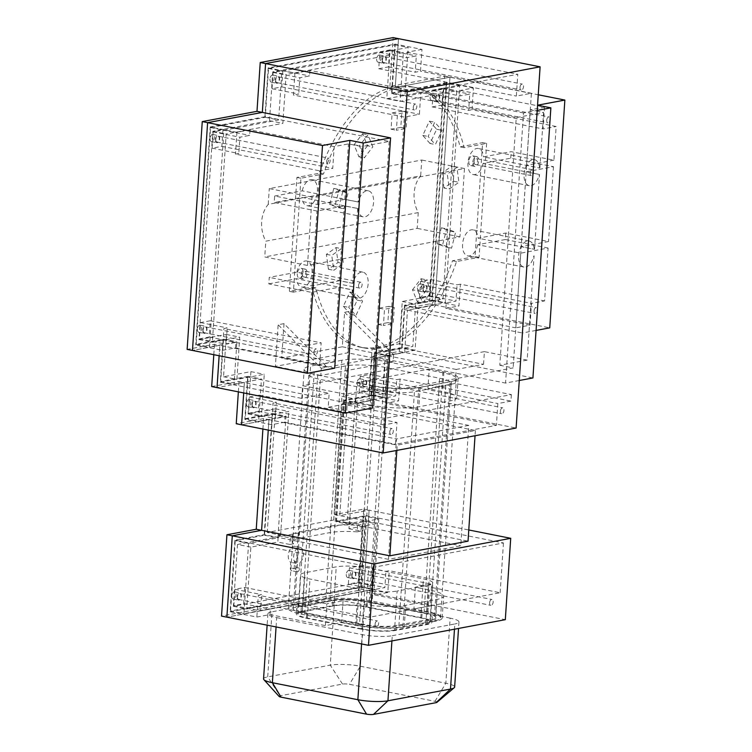 <?xml version="1.0" encoding="UTF-8"?>
<svg xmlns="http://www.w3.org/2000/svg" width="752" height="752" viewBox="0 0 752 752"><rect width="100%" height="100%" fill="white"/><g stroke="black" fill="none" stroke-linecap="round" stroke-linejoin="round"><path stroke-width="0.56" stroke-dasharray="3.76 2.82" d="M359.55 624.63A28.2 5.17 3.8 0 0 398.88 626.031L430.153 620.165A28.2 5.17 3.8 0 0 435.577 617.514A28.2 5.17 3.8 0 0 424.053 612.532L369.279 601.647A28.2 5.17 3.8 0 0 329.949 600.237L298.676 606.103A28.2 5.17 3.8 0 0 293.252 608.753A28.2 5.17 3.8 0 0 304.776 613.735L359.55 624.63L375.116 390.326L320.343 379.431A28.2 5.17 -176.2 0 1 308.818 374.449A28.2 5.17 -176.2 0 1 314.242 371.798L345.516 365.942A28.2 5.17 -176.2 0 1 384.845 367.343L439.619 378.237A28.2 5.17 -176.2 0 1 451.134 383.219A28.2 5.17 -176.2 0 1 445.71 385.861L414.437 391.726A28.2 5.17 -176.2 0 1 375.116 390.326M402.884 626.83L418.77 387.647A33.173 6.082 -176.2 0 1 372.503 385.992L356.617 625.175A33.173 6.082 3.8 0 0 402.884 626.83L434.158 620.964A33.173 6.082 3.8 0 0 440.54 617.853A33.173 6.082 3.8 0 0 426.986 611.987L372.212 601.092A33.173 6.082 3.8 0 0 325.945 599.447L294.671 605.304A33.173 6.082 3.8 0 0 288.289 608.424A33.173 6.082 3.8 0 0 301.843 614.29L356.617 625.175M418.77 387.647L450.044 381.781L434.158 620.964M426.986 611.987L442.872 372.804A33.173 6.082 -176.2 0 1 456.426 378.67A33.173 6.082 -176.2 0 1 450.044 381.781M442.872 372.804L388.098 361.909L372.212 601.092M325.945 599.447L341.831 360.264A33.173 6.082 -176.2 0 1 388.098 361.909M341.831 360.264L310.557 366.121L294.671 605.304M301.843 614.29L317.729 375.107A33.173 6.082 -176.2 0 1 304.175 369.241A33.173 6.082 -176.2 0 1 310.557 366.121M317.729 375.107L372.503 385.992M519.265 380.503L505.56 383.078L523.495 112.979L537.21 110.412M536.082 330.419L522.377 332.986L537.501 105.195M274.659 196.018L302.276 190.839L358.384 202.006L344.773 199.393L317.41 204.525L274.659 196.018L274.226 202.532L316.977 211.03L344.341 205.898L357.952 208.511L301.843 197.353L274.226 202.532M302.276 190.839A13.273 7.576 -78.8 0 1 312.212 179.662A13.273 7.576 -78.8 0 1 317.053 194.157A13.273 7.576 -78.8 0 1 307.042 205.691A13.273 7.576 -78.8 0 1 301.843 197.353M317.41 204.525L319.647 170.845L332.741 168.382L334.189 146.584L348.458 143.905L361.825 146.565L358.14 202.044M344.773 199.393L348.458 143.905M357.952 208.511A13.273 7.576 101.2 0 0 363.15 216.849A13.273 7.576 101.2 0 0 373.171 205.315A13.273 7.576 101.2 0 0 368.33 190.82A13.273 7.576 101.2 0 0 358.384 202.006M421.957 49.406L406.898 52.226L406.531 57.763L416.307 55.93L415.226 72.201L420.509 71.214L421.957 49.406L395.232 44.095L268.182 67.915L264.939 116.729L389.188 141.432L361.825 146.565M389.188 141.432L372.738 389.075L345.375 394.208L302.624 385.71L301.778 398.4L329.141 393.268L328.21 407.264L384.328 418.422L511.379 394.603L455.261 383.445L456.191 369.448L483.555 364.316L402.066 348.11L404.877 305.81L515.759 327.853L520.722 253.17L548.086 248.047L544.57 300.922L531.476 303.376L530.028 325.184L515.759 327.853M352.303 289.915L352.547 289.868A13.273 7.576 101.2 0 0 357.745 298.206A13.273 7.576 101.2 0 0 367.766 286.672A13.273 7.576 101.2 0 0 362.925 272.177A13.273 7.576 101.2 0 0 352.979 283.354L296.871 272.196L269.254 277.375L268.821 283.88L311.572 292.387L338.936 287.255L352.303 289.915L345.375 394.208M352.979 283.354L339.368 280.75L312.005 285.873L269.254 277.375M357.708 208.558L352.735 283.401M268.821 283.88L296.438 278.71L352.547 289.868M338.936 287.255L333.982 361.938L223.1 339.885L220.289 382.195L301.778 398.4M339.368 280.75L344.341 205.898M312.005 285.873L316.977 211.03M296.871 272.196A13.273 7.576 -78.8 0 1 306.816 261.019A13.273 7.576 -78.8 0 1 311.657 275.514A13.273 7.576 -78.8 0 1 301.637 287.048A13.273 7.576 -78.8 0 1 296.438 278.71M302.464 274.367A2.989 1.701 101.2 0 0 303.639 276.962A2.989 1.701 101.2 0 0 305.895 274.367A2.989 1.701 101.2 0 0 304.804 271.105A2.989 1.701 101.2 0 0 302.464 274.367M334.734 368.17L219.838 345.318L219.142 355.752L219.838 345.318L192.474 350.451L219.838 345.318L214.499 344.256L187.135 349.389M526.127 171.823L553.491 166.69L510.74 158.183L483.122 163.363L539.485 174.473L526.127 171.823L521.155 246.665L534.512 249.326L478.15 238.215L505.767 233.035L548.518 241.533L521.155 246.665M553.923 160.176L526.56 165.308L539.663 168.016L483.555 156.858L511.172 151.678L553.923 160.176L556.16 126.496L471.993 109.764L473.44 87.956L460.346 90.419L459.98 95.946L469.746 94.113L468.665 110.384L471.993 109.764M396.849 450.401L397.197 445.175L475.386 430.511L347.133 405.008L339.782 515.646L369.1 510.157L363.705 591.504L358.356 590.442L363.761 509.095L334.443 514.584L341.793 403.946L369.157 398.814L371.967 356.514L399.331 351.381L404.67 352.444L407.481 310.134L404.67 352.444L532.924 377.946M399.331 351.381L402.141 309.072L429.505 303.949L444.629 76.149L389.903 86.414L395.251 87.476L398.494 38.662L395.251 87.476L449.978 77.212L434.844 305.011L407.481 310.134L522.377 332.986M510.74 158.183L511.172 151.678M404.877 305.81L432.24 300.678L446.716 82.645L473.44 87.956M432.24 300.678L458.955 305.989L460.403 284.19L544.57 300.922M548.086 248.047L505.335 239.54L505.767 233.035M553.491 166.69L548.518 241.533M460.346 90.419L544.514 107.151L530.245 109.83L526.56 165.308M544.514 107.151L543.057 128.959L556.16 126.496M539.917 167.969L543.602 112.48L530.245 109.83M505.335 239.54L477.717 244.72L520.722 253.17M483.555 364.316L484.401 351.626L527.152 360.123L534.08 255.83M534.512 249.326L539.485 174.473M358.572 285.525A2.989 1.701 -78.8 0 1 360.913 282.263A2.989 1.701 -78.8 0 1 362.003 285.525A2.989 1.701 -78.8 0 1 359.757 288.119A2.989 1.701 -78.8 0 1 358.572 285.525M530.122 173.016A2.989 1.701 -78.8 0 1 532.463 169.755A2.989 1.701 -78.8 0 1 533.553 173.016A2.989 1.701 -78.8 0 1 531.297 175.611A2.989 1.701 -78.8 0 1 530.122 173.016M474.014 161.859A2.989 1.701 101.2 0 0 475.189 164.453A2.989 1.701 101.2 0 0 477.445 161.859A2.989 1.701 101.2 0 0 476.354 158.597A2.989 1.701 101.2 0 0 474.014 161.859M539.663 168.016A13.273 7.576 101.2 0 0 534.465 159.668A13.273 7.576 101.2 0 0 524.454 171.212A13.273 7.576 101.2 0 0 529.295 185.706A13.273 7.576 101.2 0 0 539.231 174.52M483.122 163.363A13.273 7.576 -78.8 0 1 473.177 174.549A13.273 7.576 -78.8 0 1 468.346 160.054A13.273 7.576 -78.8 0 1 478.357 148.511A13.273 7.576 -78.8 0 1 483.555 156.858M534.258 249.373A13.273 7.576 101.2 0 0 529.07 241.025A13.273 7.576 101.2 0 0 519.049 252.569A13.273 7.576 101.2 0 0 523.89 267.054A13.273 7.576 101.2 0 0 533.835 255.877M527.152 360.123L499.789 365.256L516.239 117.613L543.602 112.48M477.717 244.72A13.273 7.576 -78.8 0 1 467.782 255.896A13.273 7.576 -78.8 0 1 462.941 241.411A13.273 7.576 -78.8 0 1 472.952 229.868A13.273 7.576 -78.8 0 1 478.15 238.215M499.789 365.256L513.146 367.916L386.096 391.736L372.738 389.075M484.401 351.626L302.624 385.71M268.182 67.915L294.906 73.226L293.459 95.034L404.341 117.077L419.39 114.257L420.838 92.458L517.79 74.279L516.342 96.077L531.391 93.257L513.146 367.916M386.096 391.736L404.341 117.077M456.191 369.448L374.703 353.243L402.066 348.11M455.261 383.445L427.897 388.568L429.195 369.044L356.871 382.608L355.583 402.132L328.21 407.264M220.289 382.195L247.652 377.062L329.141 393.268M429.195 369.044L443.896 371.967A34.836 6.383 -176.2 0 1 458.128 378.124A34.836 6.383 -176.2 0 1 451.426 381.396L420.152 387.261A34.836 6.383 -176.2 0 1 371.573 385.532L356.871 382.608M511.379 394.603L510.946 401.107L497.843 403.561L496.395 425.369L395.543 444.272L396.99 422.474L383.896 424.927L384.328 418.422M383.896 424.927L273.004 402.875L271.557 424.683L284.651 422.22L285.027 416.693L275.251 418.526L276.332 402.254L273.004 402.875M247.652 377.062L244.842 419.362L271.557 424.683M371.573 385.532L370.275 405.055A34.836 6.383 3.8 0 0 418.855 406.785L450.128 400.919A34.836 6.383 3.8 0 0 456.831 397.648A34.836 6.383 3.8 0 0 442.599 391.491L427.897 388.568M370.275 405.055L355.583 402.132M468.769 425.388L396.445 438.942L388.455 559.347L460.769 545.792L468.769 425.388L344.529 400.675L371.892 395.543L374.703 353.243M371.892 395.543L398.607 400.863L400.055 379.055L510.946 401.107M341.615 622.571L355.64 625.363A34.836 6.383 3.8 0 0 404.219 627.093L435.493 621.227A34.836 6.383 3.8 0 0 442.195 617.956A34.836 6.383 3.8 0 0 427.963 611.799L413.938 609.017L415.386 587.209L429.411 590A34.836 6.383 -176.2 0 1 443.642 596.157A34.836 6.383 -176.2 0 1 436.94 599.429L405.666 605.285A34.836 6.383 -176.2 0 1 357.087 603.555L343.062 600.773L326.838 603.809L325.39 625.617L341.615 622.571L343.062 600.773M413.938 609.017L430.153 605.971L431.61 584.163L415.386 587.209M359.221 565.993L358.14 582.264L348.364 584.097L349.445 567.826L359.221 565.993L385.936 571.313L389.263 570.683L500.146 592.736L369.185 617.289L372.494 567.497L234.887 540.133L230.131 611.733L256.855 617.044L269.949 614.591L325.39 625.617M269.949 614.591L270.316 609.054L260.54 610.887L261.621 594.616L258.303 595.236L256.855 617.044M243.601 603.743L244.682 587.472L234.906 589.305L233.825 605.576L243.601 603.743L270.316 609.054M244.682 587.472L326.838 603.809M430.153 605.971L374.712 594.945L387.816 592.491L389.263 570.683M230.131 611.733L361.092 587.18L387.816 592.491M361.505 624.263L306.731 613.369A24.882 4.559 -176.2 0 1 296.561 608.97A24.882 4.559 -176.2 0 1 301.355 606.638L332.628 600.773A24.882 4.559 -176.2 0 1 367.324 602.004L422.098 612.899A24.882 4.559 -176.2 0 1 432.268 617.298A24.882 4.559 -176.2 0 1 427.474 619.639L396.201 625.495A24.882 4.559 -176.2 0 1 361.505 624.263L361.186 629.142A24.882 4.559 3.8 0 0 395.881 630.383L427.155 624.517A24.882 4.559 3.8 0 0 431.939 622.177A24.882 4.559 3.8 0 0 421.778 617.787L367.004 606.892A24.882 4.559 3.8 0 0 332.299 605.651L301.026 611.517A24.882 4.559 3.8 0 0 296.241 613.858A24.882 4.559 3.8 0 0 306.402 618.247L361.186 629.142M372.644 407.998L244.391 382.495L243.704 392.929L244.391 382.495L217.027 387.628L244.391 382.495L239.051 381.433L211.688 386.556M259.384 395.11L249.608 396.943L248.527 413.215L258.303 411.382L259.384 395.11L396.99 422.474M249.608 396.943L276.332 402.254M371.967 356.514L377.307 357.576L374.496 399.876L347.133 405.008L374.496 399.876L377.307 357.576L404.67 352.444L377.307 357.576L505.56 383.078M372.494 567.497L503.455 542.944L365.848 515.581L336.529 521.08L344.529 400.675M336.529 521.08L460.769 545.792M388.455 559.347L264.206 534.644L234.887 540.133M244.842 419.362L272.205 414.239L264.206 534.644M272.205 414.239L396.445 438.942M475.386 430.511L475.038 435.737M443.031 88.802L433.255 90.635L432.174 106.906L441.95 105.073L443.031 88.802L469.746 94.113M433.255 90.635L459.98 95.946M441.95 105.073L468.665 110.384M446.716 82.645L391.989 92.91L516.239 117.613M222.451 350.329L235.545 347.875L235.912 342.348L226.136 344.181L227.217 327.91L223.899 328.53L222.451 350.329L195.727 345.018L223.1 339.885M199.421 338.861L209.197 337.028L210.278 320.756L200.502 322.589L199.421 338.861L226.136 344.181M209.197 337.028L235.912 342.348M200.502 322.589L227.217 327.91M235.545 347.875L319.713 364.617L321.16 342.809L308.066 345.262L311.572 292.387M333.982 361.938L319.713 364.617M374.712 594.945L375.079 589.418L384.855 587.585L385.936 571.313M500.146 592.736L503.455 542.944M361.092 587.18L365.848 515.581M248.527 413.215L275.251 418.526M258.303 411.382L285.027 416.693M212.083 148.172L213.164 131.901L222.94 130.068L221.859 146.339L212.083 148.172L238.807 153.483L235.479 154.104L319.647 170.845M334.189 146.584L250.031 129.842L236.927 132.305L235.479 154.104M250.031 129.842L249.664 135.379L239.888 137.212L238.807 153.483M236.927 132.305L210.212 126.985L195.727 345.018M264.939 116.729L210.212 126.985M308.066 345.262L223.899 328.53M389.592 50.619L379.816 52.452L378.735 68.714L388.511 66.89L389.592 50.619L416.307 55.93M379.816 52.452L406.531 57.763M388.511 66.89L415.226 72.201M430.36 279.5L429.279 295.771L419.513 297.604L420.594 281.333L430.36 279.5L457.084 284.811L460.403 284.19M530.028 325.184L445.861 308.442L458.955 305.989M445.861 308.442L446.227 302.915L456.003 301.082L457.084 284.811M341.793 403.946L347.133 405.008L339.782 515.646L369.1 510.157L468.778 529.972M334.443 514.584L468.035 541.158M233.825 605.576L260.54 610.887M234.906 589.305L261.621 594.616M370.012 374.364L368.931 390.636L359.165 392.469L360.246 376.197L370.012 374.364L396.736 379.675L400.055 379.055M496.395 425.369L385.513 403.316L398.607 400.863M385.513 403.316L385.879 397.78L395.655 395.947L396.736 379.675M531.391 93.257L420.509 71.214M391.989 92.91L395.232 44.095M272.017 88.727L273.098 72.455L282.865 70.622L281.784 86.894L272.017 88.727L298.732 94.038L293.459 95.034M420.838 92.458L309.956 70.406L294.906 73.226M309.956 70.406L309.589 75.933L299.813 77.766L298.732 94.038M382.401 60A2.989 1.701 101.2 0 0 383.576 62.595A2.989 1.701 101.2 0 0 385.832 60A2.989 1.701 101.2 0 0 384.742 56.738A2.989 1.701 101.2 0 0 382.401 60M520.008 87.364A2.989 1.701 -78.8 0 1 522.349 84.102A2.989 1.701 -78.8 0 1 523.439 87.364A2.989 1.701 -78.8 0 1 521.183 89.958A2.989 1.701 -78.8 0 1 520.008 87.364M378.735 68.714L516.342 96.077M406.898 52.226L517.79 74.279M275.683 80.003A2.989 1.701 101.2 0 0 276.858 82.607A2.989 1.701 101.2 0 0 279.114 80.013A2.989 1.701 101.2 0 0 278.024 76.751A2.989 1.701 101.2 0 0 275.683 80.003M413.28 107.367A2.989 1.701 -78.8 0 1 415.63 104.114A2.989 1.701 -78.8 0 1 416.711 107.376A2.989 1.701 -78.8 0 1 414.465 109.971A2.989 1.701 -78.8 0 1 413.28 107.367M282.865 70.622L309.589 75.933M273.098 72.455L299.813 77.766M281.784 86.894L419.39 114.257M252.202 404.491A2.989 1.701 101.2 0 0 253.377 407.086A2.989 1.701 101.2 0 0 255.633 404.491A2.989 1.701 101.2 0 0 254.543 401.23A2.989 1.701 101.2 0 0 252.202 404.491M389.799 431.855A2.989 1.701 -78.8 0 1 392.14 428.593A2.989 1.701 -78.8 0 1 393.23 431.855A2.989 1.701 -78.8 0 1 390.974 434.449A2.989 1.701 -78.8 0 1 389.799 431.855M284.651 422.22L395.543 444.272M362.831 383.746A2.989 1.701 101.2 0 0 364.006 386.349A2.989 1.701 101.2 0 0 366.262 383.746A2.989 1.701 101.2 0 0 365.171 380.493A2.989 1.701 101.2 0 0 362.831 383.746M500.437 411.109A2.989 1.701 -78.8 0 1 502.778 407.857A2.989 1.701 -78.8 0 1 503.868 411.109A2.989 1.701 -78.8 0 1 501.612 413.713A2.989 1.701 -78.8 0 1 500.437 411.109M359.165 392.469L385.879 397.78M368.931 390.636L395.655 395.947M360.246 376.197L497.843 403.561M352.03 575.374A2.989 1.701 101.2 0 0 353.205 577.978A2.989 1.701 101.2 0 0 355.461 575.383A2.989 1.701 101.2 0 0 354.371 572.122A2.989 1.701 101.2 0 0 352.03 575.374M489.637 602.737A2.989 1.701 -78.8 0 1 491.977 599.485A2.989 1.701 -78.8 0 1 493.068 602.747A2.989 1.701 -78.8 0 1 490.812 605.341A2.989 1.701 -78.8 0 1 489.637 602.737M348.364 584.097L375.079 589.418M358.14 582.264L384.855 587.585M349.445 567.826L431.61 584.163M237.491 596.853A2.989 1.701 101.2 0 0 238.666 599.447A2.989 1.701 101.2 0 0 240.922 596.853A2.989 1.701 101.2 0 0 239.832 593.591A2.989 1.701 101.2 0 0 237.491 596.853M375.098 624.216A2.989 1.701 -78.8 0 1 377.438 620.955A2.989 1.701 -78.8 0 1 378.529 624.216A2.989 1.701 -78.8 0 1 376.273 626.811A2.989 1.701 -78.8 0 1 375.098 624.216M369.185 617.289L258.303 595.236M210.278 320.756L321.16 342.809M203.087 330.137A2.989 1.701 101.2 0 0 204.262 332.741A2.989 1.701 101.2 0 0 206.518 330.147A2.989 1.701 101.2 0 0 205.428 326.885A2.989 1.701 101.2 0 0 203.087 330.137M313.969 352.19A2.989 1.701 -78.8 0 1 316.319 348.937A2.989 1.701 -78.8 0 1 317.4 352.19A2.989 1.701 -78.8 0 1 315.154 354.794A2.989 1.701 -78.8 0 1 313.969 352.19M213.164 131.901L239.888 137.212M222.94 130.068L249.664 135.379M215.758 139.449A2.989 1.701 101.2 0 0 216.933 142.043A2.989 1.701 101.2 0 0 219.189 139.449A2.989 1.701 101.2 0 0 218.099 136.187A2.989 1.701 101.2 0 0 215.758 139.449M326.641 161.492A2.989 1.701 -78.8 0 1 328.981 158.24A2.989 1.701 -78.8 0 1 330.072 161.501A2.989 1.701 -78.8 0 1 327.816 164.096A2.989 1.701 -78.8 0 1 326.641 161.492M221.859 146.339L332.741 168.382M432.174 106.906L543.057 128.959M435.84 98.183A2.989 1.701 101.2 0 0 437.025 100.777A2.989 1.701 101.2 0 0 439.271 98.183A2.989 1.701 101.2 0 0 438.19 94.921A2.989 1.701 101.2 0 0 435.84 98.183M546.732 120.235A2.989 1.701 -78.8 0 1 549.073 116.974A2.989 1.701 -78.8 0 1 550.163 120.235A2.989 1.701 -78.8 0 1 547.907 122.83A2.989 1.701 -78.8 0 1 546.732 120.235M429.279 295.771L456.003 301.082M419.513 297.604L446.227 302.915M423.179 288.881A2.989 1.701 101.2 0 0 424.354 291.475A2.989 1.701 101.2 0 0 426.61 288.881A2.989 1.701 101.2 0 0 425.519 285.619A2.989 1.701 101.2 0 0 423.179 288.881M534.061 310.924A2.989 1.701 -78.8 0 1 536.402 307.671A2.989 1.701 -78.8 0 1 537.492 310.933A2.989 1.701 -78.8 0 1 535.236 313.528A2.989 1.701 -78.8 0 1 534.061 310.924M420.594 281.333L531.476 303.376M262.909 429.035L263.604 418.601L268.953 419.663L241.58 424.795L268.953 419.663L268.257 430.097L268.953 419.663L397.197 445.175M363.761 509.095L369.1 510.157L363.705 591.504L226.878 617.157L363.705 591.504L505.316 619.667M523.495 112.979L395.251 87.476L449.978 77.212L434.844 305.011L549.74 327.853M444.629 76.149L538.244 94.771M369.157 398.814L516.107 428.038M307.493 265.447L312.033 197.109L464.492 168.523L459.951 236.861L307.493 265.447L264.742 256.94L265.785 241.185L418.244 212.6A29.854 23.895 79.4 0 1 420.688 175.78L268.229 204.365A29.854 23.895 -100.6 0 0 265.785 241.185M418.244 212.6L417.2 228.364L264.742 256.94M312.033 197.109L269.282 188.602L421.74 160.026L420.688 175.78M268.229 204.365L269.282 188.602M459.951 236.861L417.2 228.364M464.492 168.523L421.74 160.026M301.289 274.583A4.973 2.839 -78.8 0 1 305.199 269.15A4.973 2.839 -78.8 0 1 307.013 274.583A4.973 2.839 -78.8 0 1 303.253 278.917A4.973 2.839 -78.8 0 1 301.289 274.583M297.284 273.784A4.973 2.839 101.2 0 0 299.249 278.118A4.973 2.839 101.2 0 0 303 273.794A4.973 2.839 101.2 0 0 301.185 268.351A4.973 2.839 101.2 0 0 297.284 273.784M472.839 162.075A4.973 2.839 -78.8 0 1 476.74 156.651A4.973 2.839 -78.8 0 1 478.554 162.084A4.973 2.839 -78.8 0 1 474.803 166.408A4.973 2.839 -78.8 0 1 472.839 162.075M468.834 161.285A4.973 2.839 101.2 0 0 470.79 165.609A4.973 2.839 101.2 0 0 474.55 161.285A4.973 2.839 101.2 0 0 472.735 155.852A4.973 2.839 101.2 0 0 468.834 161.285M486.619 143.425L479.062 257.325L456.52 261.546A132.7 75.736 -78.8 0 1 364.118 347.932A132.7 75.736 -78.8 0 1 315.906 287.913L293.374 292.133L300.932 178.243L323.473 174.013A132.7 75.736 -78.8 0 1 415.875 87.627A132.7 75.736 -78.8 0 1 464.087 147.655L486.619 143.425L482.615 142.626L475.048 256.526L452.516 260.747A132.7 75.736 -78.8 0 1 360.105 347.142A132.7 75.736 -78.8 0 1 311.901 287.114L289.36 291.344L296.927 177.444L319.468 173.214A132.7 75.736 -78.8 0 1 411.87 86.828A132.7 75.736 -78.8 0 1 460.074 146.856L482.615 142.626M464.087 147.655L460.074 146.856M323.473 174.013L319.468 173.214M300.932 178.243L296.927 177.444M293.374 292.133L289.36 291.344M315.906 287.913L311.901 287.114M456.52 261.546L452.516 260.747M479.062 257.325L475.048 256.526M379.168 308.188L388.944 306.355L387.863 322.627L378.087 324.46L379.168 308.188L384.507 309.251L383.426 325.522L393.202 323.689L394.283 307.418L384.507 309.251M378.087 324.46L383.426 325.522M388.944 306.355L394.283 307.418M387.863 322.627L393.202 323.689M349.962 292.067L357.228 300.142L350.611 314.383L343.335 306.299L349.962 292.067L355.301 293.13L348.684 307.371L355.959 315.445L362.577 301.204L355.301 293.13M343.335 306.299L348.684 307.371M357.228 300.142L362.577 301.204M350.611 314.383L355.959 315.445M336.041 247.568L338.033 262.476L328.408 269.244L326.415 254.336L336.041 247.568L341.389 248.63L331.754 255.398L333.747 270.306L343.382 263.538L341.389 248.63M326.415 254.336L331.754 255.398M338.033 262.476L343.382 263.538M328.408 269.244L333.747 270.306M342.733 191.694L338.691 207.731L329.724 204.45L333.775 188.404L342.733 191.694L348.082 192.756L339.124 189.466L335.072 205.512L344.031 208.793L348.082 192.756M333.775 188.404L339.124 189.466M338.691 207.731L344.031 208.793M329.724 204.45L335.072 205.512M367.484 145.785L358.939 156.83L354.07 144.741L362.614 133.696L367.484 145.785L372.823 146.847L367.954 134.758L359.418 145.803L364.288 157.892L372.823 146.847M362.614 133.696L367.954 134.758M358.939 156.83L364.288 157.892M354.07 144.741L359.418 145.803M400.825 127.37L391.059 129.203L392.14 112.932L401.906 111.108L400.825 127.37L406.174 128.442L407.255 112.17L397.479 114.003L396.398 130.265L406.174 128.442M401.906 111.108L407.255 112.17M391.059 129.203L396.398 130.265M392.14 112.932L397.479 114.003M430.041 143.5L422.765 135.416L429.383 121.175L436.658 129.259L430.041 143.5L435.38 144.563L441.997 130.322L434.731 122.238L428.104 136.479L435.38 144.563M436.658 129.259L441.997 130.322M422.765 135.416L428.104 136.479M429.383 121.175L434.731 122.238M443.953 188L441.96 173.092L451.585 166.314L453.578 181.223L443.953 188L449.292 189.062L458.927 182.285L456.934 167.376L447.299 174.154L449.292 189.062M453.578 181.223L458.927 182.285M441.96 173.092L447.299 174.154M451.585 166.314L456.934 167.376M437.26 243.874L441.302 227.828L450.269 231.118L446.218 247.154L437.26 243.874L442.599 244.936L451.567 248.216L455.609 232.18L446.65 228.89L442.599 244.936M446.218 247.154L451.567 248.216M441.302 227.828L446.65 228.89M450.269 231.118L455.609 232.18M412.51 289.783L421.054 278.729L425.923 290.817L417.379 301.862L412.51 289.783L417.858 290.845L422.727 302.924L431.272 291.879L426.393 279.8L417.858 290.845M417.379 301.862L422.727 302.924M421.054 278.729L426.393 279.8M425.923 290.817L431.272 291.879M347.067 522.659L349.407 522.217L348.975 528.731L375.953 523.674L371.845 585.498L246.75 608.96L250.858 547.127L277.826 542.07L278.259 535.565L280.609 535.123L267.251 532.463L333.7 520.008L347.067 522.659L355.273 399.002L341.916 396.342L369.279 391.219L372.09 348.909L399.453 343.777L402.264 301.477L429.627 296.344L443.464 88.078L386.782 98.7L390.025 49.895L272.75 71.882L269.507 120.696L212.816 131.318L198.989 339.584L226.352 334.461L223.541 376.761L250.905 371.629L248.094 413.938L275.458 408.806L267.251 532.463M278.259 535.565L290.281 537.953L294.098 537.238A33.84 6.204 -176.2 0 1 292.49 535.161A33.84 6.204 -176.2 0 1 299.005 531.984L330.278 526.118A33.84 6.204 -176.2 0 1 357.623 525.328L361.43 524.614L349.407 522.217M275.458 408.806L288.824 411.457L261.452 416.589L264.262 374.289L236.899 379.422L239.709 337.112L212.346 342.245L226.183 133.978L282.865 123.347L286.108 74.533L403.382 52.546L400.139 101.36L456.821 90.729L442.994 299.005L415.63 304.128L412.82 346.437L385.456 351.569L382.646 393.869L355.273 399.002M280.609 535.123L288.824 411.457M333.7 520.008L341.916 396.342M284.012 323.642L281.718 358.14L342.31 346.785L344.604 312.287L350.47 311.187L347.706 352.838L275.382 366.403L278.146 324.742L284.012 323.642L327.148 367.173L387.741 355.809L344.604 312.287M215.363 139.515A3.647 2.087 -78.8 0 1 218.23 135.539A3.647 2.087 -78.8 0 1 219.556 139.524A3.647 2.087 -78.8 0 1 216.802 142.692A3.647 2.087 -78.8 0 1 215.363 139.515M422.784 288.947A3.647 2.087 -78.8 0 1 425.651 284.97A3.647 2.087 -78.8 0 1 426.976 288.956A3.647 2.087 -78.8 0 1 424.222 292.124A3.647 2.087 -78.8 0 1 422.784 288.947M275.288 80.079A3.647 2.087 -78.8 0 1 278.155 76.093A3.647 2.087 -78.8 0 1 279.481 80.079A3.647 2.087 -78.8 0 1 276.727 83.256A3.647 2.087 -78.8 0 1 275.288 80.079M362.436 383.821A3.647 2.087 -78.8 0 1 365.303 379.835A3.647 2.087 -78.8 0 1 366.628 383.821A3.647 2.087 -78.8 0 1 363.874 386.998A3.647 2.087 -78.8 0 1 362.436 383.821M202.702 330.213A3.647 2.087 -78.8 0 1 205.559 326.236A3.647 2.087 -78.8 0 1 206.894 330.222A3.647 2.087 -78.8 0 1 204.14 333.39A3.647 2.087 -78.8 0 1 202.702 330.213M435.455 98.258A3.647 2.087 -78.8 0 1 438.313 94.273A3.647 2.087 -78.8 0 1 439.647 98.258A3.647 2.087 -78.8 0 1 436.893 101.435A3.647 2.087 -78.8 0 1 435.455 98.258M382.016 60.066A3.647 2.087 -78.8 0 1 384.874 56.09A3.647 2.087 -78.8 0 1 386.208 60.075A3.647 2.087 -78.8 0 1 383.454 63.243A3.647 2.087 -78.8 0 1 382.016 60.066M251.807 404.567A3.647 2.087 -78.8 0 1 254.665 400.581A3.647 2.087 -78.8 0 1 256 404.567A3.647 2.087 -78.8 0 1 253.245 407.734A3.647 2.087 -78.8 0 1 251.807 404.567M248.592 543.376L243.93 613.66L374.101 589.258L378.773 518.965L349.454 524.464L357.538 402.752L384.902 397.629L387.712 355.32L415.076 350.188L417.886 307.888L445.25 302.755L459.651 86.029L404.914 96.284L408.157 47.47L281.887 71.149L278.644 119.963L223.917 130.218L209.526 346.954L236.889 341.822L234.079 384.122L261.442 378.999L258.632 421.299L285.995 416.166L277.911 537.877L248.592 543.376L235.235 540.716L264.554 535.217L272.638 413.515L245.274 418.638L248.085 376.338L220.721 381.471L223.532 339.161L196.169 344.294L210.56 127.567L265.287 117.303L268.53 68.488L394.8 44.819L391.557 93.633L404.914 96.284M348.975 528.731L360.998 531.119L361.43 524.614M290.281 537.953L289.849 544.457L277.826 542.07M294.098 537.238L293.665 543.743L289.849 544.457M357.623 525.328L357.191 531.833A33.84 6.204 3.8 0 0 329.846 532.623L298.572 538.488A33.84 6.204 3.8 0 0 292.058 541.666A33.84 6.204 3.8 0 0 293.665 543.743M360.998 531.119L357.191 531.833M237.5 544.467L233.393 606.3L358.488 582.847L362.596 521.014L237.5 544.467L250.858 547.127M362.596 521.014L375.953 523.674M237.096 596.928A3.647 2.087 -78.8 0 1 239.963 592.943A3.647 2.087 -78.8 0 1 241.289 596.928A3.647 2.087 -78.8 0 1 238.534 600.105A3.647 2.087 -78.8 0 1 237.096 596.928M351.645 575.449A3.647 2.087 -78.8 0 1 354.502 571.473A3.647 2.087 -78.8 0 1 355.837 575.459A3.647 2.087 -78.8 0 1 353.083 578.626A3.647 2.087 -78.8 0 1 351.645 575.449M299.992 562.609L299.625 568.174A3.318 1.889 -78.8 0 1 297.021 571.793A3.318 1.889 -78.8 0 1 295.715 568.907L296.081 563.342A8.291 4.738 -78.8 0 1 294.06 553.848A8.291 4.738 -78.8 0 1 300.151 547.39A8.291 4.738 -78.8 0 1 303.451 553.848A8.291 4.738 -78.8 0 1 299.992 562.609L294.643 561.547A8.291 4.738 101.2 0 0 298.102 552.786A8.291 4.738 101.2 0 0 294.803 546.328A8.291 4.738 101.2 0 0 288.712 552.786A8.291 4.738 101.2 0 0 290.733 562.28L290.366 567.845A3.318 1.889 101.2 0 0 291.673 570.73A3.318 1.889 101.2 0 0 294.276 567.111L294.643 561.547M246.468 403.504A3.647 2.087 101.2 0 0 247.906 406.672A3.647 2.087 101.2 0 0 250.66 403.504A3.647 2.087 101.2 0 0 249.326 399.519A3.647 2.087 101.2 0 0 246.468 403.504M376.667 59.004A3.647 2.087 101.2 0 0 378.106 62.181A3.647 2.087 101.2 0 0 380.86 59.013A3.647 2.087 101.2 0 0 379.534 55.028A3.647 2.087 101.2 0 0 376.667 59.004M231.757 595.866A3.647 2.087 101.2 0 0 233.195 599.043A3.647 2.087 101.2 0 0 235.949 595.866A3.647 2.087 101.2 0 0 234.615 591.88A3.647 2.087 101.2 0 0 231.757 595.866M430.106 97.196A3.647 2.087 101.2 0 0 431.545 100.373A3.647 2.087 101.2 0 0 434.299 97.196A3.647 2.087 101.2 0 0 432.973 93.21A3.647 2.087 101.2 0 0 430.106 97.196M197.353 329.15A3.647 2.087 101.2 0 0 198.791 332.328A3.647 2.087 101.2 0 0 201.545 329.16A3.647 2.087 101.2 0 0 200.22 325.174A3.647 2.087 101.2 0 0 197.353 329.15M357.097 382.759A3.647 2.087 101.2 0 0 358.535 385.936A3.647 2.087 101.2 0 0 361.289 382.759A3.647 2.087 101.2 0 0 359.954 378.773A3.647 2.087 101.2 0 0 357.097 382.759M269.949 79.016A3.647 2.087 101.2 0 0 271.387 82.194A3.647 2.087 101.2 0 0 274.142 79.016A3.647 2.087 101.2 0 0 272.807 75.031A3.647 2.087 101.2 0 0 269.949 79.016M346.296 574.387A3.647 2.087 101.2 0 0 347.734 577.564A3.647 2.087 101.2 0 0 350.488 574.396A3.647 2.087 101.2 0 0 349.163 570.411A3.647 2.087 101.2 0 0 346.296 574.387M417.445 287.884A3.647 2.087 101.2 0 0 418.883 291.062A3.647 2.087 101.2 0 0 421.637 287.894A3.647 2.087 101.2 0 0 420.302 283.908A3.647 2.087 101.2 0 0 417.445 287.884M210.024 138.453A3.647 2.087 101.2 0 0 211.462 141.63A3.647 2.087 101.2 0 0 214.217 138.462A3.647 2.087 101.2 0 0 212.882 134.476A3.647 2.087 101.2 0 0 210.024 138.453M389.903 86.414L393.146 37.6M296.081 563.342L290.733 562.28M342.31 346.785L387.741 355.809L393.597 354.709L393.127 361.872L320.803 375.436L321.283 368.273L278.146 324.742M321.283 368.273L327.148 367.173L281.718 358.14M393.597 354.709L350.47 311.187M320.803 375.436L275.382 366.403M393.127 361.872L347.706 352.838M386.782 98.7L400.139 101.36M390.025 49.895L403.382 52.546M443.464 88.078L456.821 90.729M429.627 296.344L442.994 299.005M402.264 301.477L415.63 304.128M399.453 343.777L412.82 346.437M372.09 348.909L385.456 351.569M369.279 391.219L382.646 393.869M358.488 582.847L371.845 585.498M233.393 606.3L246.75 608.96M394.8 44.819L408.157 47.47M268.53 68.488L281.887 71.149M265.287 117.303L278.644 119.963M210.56 127.567L223.917 130.218M196.169 344.294L209.526 346.954M223.532 339.161L236.889 341.822M220.721 381.471L234.079 384.122M248.085 376.338L261.442 378.999M245.274 418.638L258.632 421.299M272.638 413.515L285.995 416.166M264.554 535.217L277.911 537.877M272.75 71.882L286.108 74.533M269.507 120.696L282.865 123.347M212.816 131.318L226.183 133.978M198.989 339.584L212.346 342.245M226.352 334.461L239.709 337.112M223.541 376.761L236.899 379.422M250.905 371.629L264.262 374.289M248.094 413.938L261.452 416.589M391.557 93.633L446.284 83.369L459.651 86.029M446.284 83.369L431.892 300.095L445.25 302.755M431.892 300.095L404.529 305.227L417.886 307.888M404.529 305.227L401.718 347.537L415.076 350.188M401.718 347.537L374.355 352.66L387.712 355.32M374.355 352.66L371.544 394.969L384.902 397.629M371.544 394.969L344.181 400.102L357.538 402.752M344.181 400.102L336.097 521.803L349.454 524.464M336.097 521.803L365.416 516.304L378.773 518.965M365.416 516.304L360.744 586.598L374.101 589.258M360.744 586.598L230.563 611.009L243.93 613.66M230.563 611.009L235.235 540.716M429.505 303.949L434.844 305.011L407.481 310.134L402.141 309.072M358.356 590.442L221.53 616.095M263.604 418.601L236.241 423.733M238.356 391.867L239.051 381.433M213.803 354.69L214.499 344.256M263.557 678.896A21.564 3.957 -176.2 0 1 267.712 676.875L330.26 665.153A21.564 3.957 -176.2 0 1 360.33 666.225L445.833 683.22A21.564 3.957 -176.2 0 1 454.64 687.037M436.912 702.368A4.973 0.912 3.8 0 0 434.976 701.325L349.473 684.32A4.973 0.912 3.8 0 0 342.536 684.076L279.988 695.807A4.973 0.912 3.8 0 0 279.105 696.446M276.078 626.942L276.689 617.627A21.564 3.957 -176.2 0 1 267.881 613.82A21.564 3.957 -176.2 0 1 272.027 611.79L267.712 676.875L279.988 695.807M276.689 617.627L362.191 634.632L361.571 643.947M391.924 640.93L392.262 635.703A21.564 3.957 -176.2 0 1 362.191 634.632M392.262 635.703L454.81 623.972L454.471 629.198M342.536 684.076L330.26 665.153L334.574 600.068A21.564 3.957 -176.2 0 1 364.654 601.139L360.33 666.225L349.473 684.32M334.574 600.068L272.027 611.79M434.976 701.325L445.833 683.22L450.147 618.144A21.564 3.957 -176.2 0 1 458.964 621.951A21.564 3.957 -176.2 0 1 454.81 623.972M394.546 630.11A23.227 4.258 -176.2 0 1 362.154 628.963L307.38 618.069A23.227 4.258 -176.2 0 1 297.895 613.961A23.227 4.258 -176.2 0 1 302.36 611.78L333.634 605.915A23.227 4.258 -176.2 0 1 366.027 607.071L420.8 617.965A23.227 4.258 -176.2 0 1 430.285 622.073A23.227 4.258 -176.2 0 1 425.82 624.254L394.546 630.11L397.141 591.063L428.414 585.197A23.227 4.258 3.8 0 0 432.879 583.016A23.227 4.258 3.8 0 0 423.395 578.918L368.612 568.023A23.227 4.258 3.8 0 0 336.229 566.867L304.955 572.733A23.227 4.258 3.8 0 0 300.49 574.913A23.227 4.258 3.8 0 0 309.974 579.021L364.748 589.906A23.227 4.258 3.8 0 0 397.141 591.063M450.147 618.144L364.654 601.139M398.88 626.031L414.437 391.726M445.71 385.861L430.153 620.165M424.053 612.532L439.619 378.237M384.845 367.343L369.279 601.647M329.949 600.237L345.516 365.942M314.242 371.798L298.676 606.103M304.776 613.735L320.343 379.431M443.896 371.967L442.599 391.491M451.426 381.396L450.128 400.919M420.152 387.261L418.855 406.785M427.963 611.799L429.411 590M355.64 625.363L357.087 603.555M404.219 627.093L405.666 605.285M435.493 621.227L436.94 599.429M306.402 618.247L306.731 613.369M301.026 611.517L301.355 606.638M332.299 605.651L332.628 600.773M367.004 606.892L367.324 602.004M421.778 617.787L422.098 612.899M427.155 624.517L427.474 619.639M395.881 630.383L396.201 625.495M299.005 531.984L298.572 538.488M330.278 526.118L329.846 532.623M295.715 568.907L290.366 567.845M299.625 568.174L294.276 567.111M362.154 628.963L364.748 589.906M425.82 624.254L428.414 585.197M420.8 617.965L423.395 578.918M366.027 607.071L368.612 568.023M307.38 618.069L309.974 579.021M302.36 611.78L304.955 572.733M333.634 605.915L336.229 566.867M435.577 617.514L451.134 383.219M293.252 608.753L308.818 374.449M440.54 617.853L456.426 378.67M288.289 608.424L304.175 369.241M368.33 190.82L312.212 179.662M363.15 216.849L307.042 205.691M362.925 272.177L306.816 261.019M357.745 298.206L301.637 287.048M360.913 282.263L304.804 271.105M359.757 288.119L303.639 276.962M532.463 169.755L476.354 158.597M531.297 175.611L475.189 164.453M534.465 159.668L478.357 148.511M529.295 185.706L473.177 174.549M529.07 241.025L472.952 229.868M523.89 267.054L467.782 255.896M458.128 378.124L456.831 397.648M442.195 617.956L443.642 596.157M296.241 613.858L296.561 608.97M431.939 622.177L432.268 617.298M383.576 62.595L521.183 89.958M384.742 56.738L522.349 84.102M276.858 82.607L414.465 109.971M278.024 76.751L415.63 104.114M253.377 407.086L390.974 434.449M254.543 401.23L392.14 428.593M364.006 386.349L501.612 413.713M365.171 380.493L502.778 407.857M353.205 577.978L490.812 605.341M354.371 572.122L491.977 599.485M238.666 599.447L376.273 626.811M239.832 593.591L377.438 620.955M204.262 332.741L315.154 354.794M205.428 326.885L316.319 348.937M216.933 142.043L327.816 164.096M218.099 136.187L328.981 158.24M437.025 100.777L547.907 122.83M438.19 94.921L549.073 116.974M424.354 291.475L535.236 313.528M425.519 285.619L536.402 307.671M299.249 278.118L303.253 278.917M301.185 268.351L305.199 269.15M470.79 165.609L474.803 166.408M472.735 155.852L476.74 156.651M415.875 87.627L411.87 86.828M364.118 347.932L360.105 347.142M292.49 535.161L292.058 541.666M247.906 406.672L253.245 407.734M249.326 399.519L254.665 400.581M378.106 62.181L383.454 63.243M379.534 55.028L384.874 56.09M233.195 599.043L238.534 600.105M234.615 591.88L239.963 592.943M431.545 100.373L436.893 101.435M432.973 93.21L438.313 94.273M198.791 332.328L204.14 333.39M200.22 325.174L205.559 326.236M358.535 385.936L363.874 386.998M359.954 378.773L365.303 379.835M271.387 82.194L276.727 83.256M272.807 75.031L278.155 76.093M347.734 577.564L353.083 578.626M349.163 570.411L354.502 571.473M418.883 291.062L424.222 292.124M420.302 283.908L425.651 284.97M211.462 141.63L216.802 142.692M212.882 134.476L218.23 135.539M297.021 571.793L291.673 570.73M300.151 547.39L294.803 546.328M267.881 613.82L267.129 625.166M458.964 621.951L458.532 628.437M430.285 622.073L432.879 583.016M297.895 613.961L300.49 574.913"/><path stroke-width="1.13" d="M334.734 368.17L307.371 373.293L322.495 145.503L349.859 140.37L334.734 368.17M345.281 413.13L363.225 143.03L390.589 137.898L372.644 407.998L345.281 413.13L217.027 387.628L219.142 355.752L217.027 387.628L211.688 386.556L213.803 354.69M537.21 110.412L550.868 107.846L532.924 377.946L519.265 380.503M550.868 107.846L537.548 105.205L564.865 100.063L549.74 327.853L536.082 330.419M363.225 143.03L349.859 140.37M383.191 452.958L407.189 91.744L265.578 63.582L262.335 112.396L256.987 111.334L260.23 62.519L393.146 37.6L540.105 66.825L516.107 428.038L383.191 452.958L241.58 424.795L243.704 392.929L241.58 424.795L236.241 423.733L238.356 391.867M390.589 137.898L262.335 112.396L207.608 122.661L322.495 145.503M407.189 91.744L540.105 66.825M373.894 563.962L510.711 538.31L505.316 619.667L368.489 645.319L373.894 563.962L232.283 535.809L261.602 530.31L268.257 430.097L261.602 530.31L389.856 555.813L396.849 450.401M475.038 435.737L468.035 541.158L389.856 555.813M468.778 529.972L510.711 538.31M368.489 645.319L226.878 617.157L232.283 535.809L226.935 534.747L221.53 616.095L226.878 617.157L232.283 535.809L261.602 530.31L256.253 529.248L262.909 429.035M538.244 94.771L564.865 100.063M307.371 373.293L192.474 350.451L207.608 122.661L202.26 121.589L187.135 349.389L192.474 350.451L207.608 122.661L262.335 112.396L265.578 63.582L398.494 38.662L265.578 63.582L260.23 62.519M226.935 534.747L256.253 529.248M202.26 121.589L256.987 111.334M263.886 679.658L279.105 696.446A4.973 0.912 3.8 0 0 281.06 697.151L366.562 714.156A4.973 0.912 3.8 0 0 373.5 714.4L436.047 702.669A4.973 0.912 3.8 0 0 436.912 702.368L454.217 687.742A21.564 3.957 -176.2 0 1 450.495 689.058L387.947 700.789A21.564 3.957 -176.2 0 1 357.867 699.717L272.374 682.713A21.564 3.957 -176.2 0 1 263.886 679.658A21.564 3.957 -176.2 0 1 263.557 678.896L267.129 625.166M458.532 628.437L454.64 687.037A21.564 3.957 -176.2 0 1 454.217 687.742M391.924 640.93L387.947 700.789L373.5 714.4M436.047 702.669L450.495 689.058L454.471 629.198M361.571 643.947L357.867 699.717L366.562 714.156M276.078 626.942L272.374 682.713L281.06 697.151"/></g></svg>

